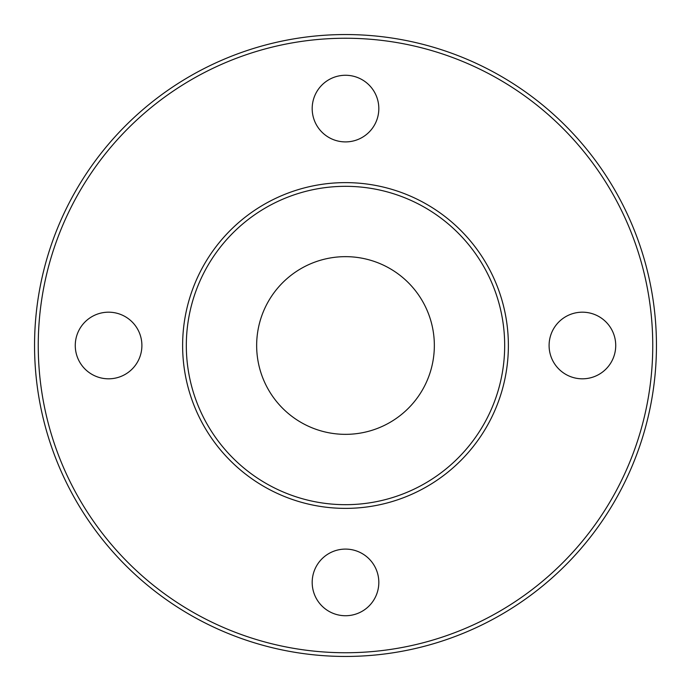 <?xml version="1.0" encoding="UTF-8"?>
<svg xmlns="http://www.w3.org/2000/svg" width="691" height="691" viewBox="0 0 691 691"><rect width="100%" height="100%" fill="white"/><g stroke="black" fill="none" stroke-linecap="round" stroke-linejoin="round"><path stroke-width="1.04" d="M345.5 504.68A159.18 159.18 0 0 1 207.645 265.914A159.18 159.18 0 0 1 483.355 265.914A159.18 159.18 0 0 1 345.5 504.68M345.5 508.377A162.877 162.877 0 0 0 508.377 345.5A162.877 162.877 0 0 0 345.5 182.623A162.877 162.877 0 0 0 182.623 345.5A162.877 162.877 0 0 0 345.5 508.377M345.5 256.655A88.845 88.845 0 0 0 268.557 389.923A88.845 88.845 0 0 0 422.443 389.923A88.845 88.845 0 0 0 345.5 256.655M345.5 656.45A310.95 310.95 0 0 0 656.45 345.5A310.95 310.95 0 0 0 345.5 34.55A310.95 310.95 0 0 0 34.55 345.5A310.95 310.95 0 0 0 345.5 656.45M345.5 652.745A307.245 307.245 0 0 1 79.413 191.873A307.245 307.245 0 0 1 611.587 191.873A307.245 307.245 0 0 1 345.5 652.745M312.185 582.418A33.315 33.315 0 0 1 362.162 553.56A33.315 33.315 0 0 1 362.162 611.267A33.315 33.315 0 0 1 312.185 582.418M549.095 345.5A33.315 33.315 0 0 1 599.071 316.651A33.315 33.315 0 0 1 599.071 374.349A33.315 33.315 0 0 1 549.095 345.5M312.185 108.582A33.315 33.315 0 0 1 362.162 79.733A33.315 33.315 0 0 1 362.162 137.44A33.315 33.315 0 0 1 312.185 108.582M75.267 345.5A33.315 33.315 0 0 1 125.244 316.651A33.315 33.315 0 0 1 125.244 374.349A33.315 33.315 0 0 1 75.267 345.5"/></g></svg>
